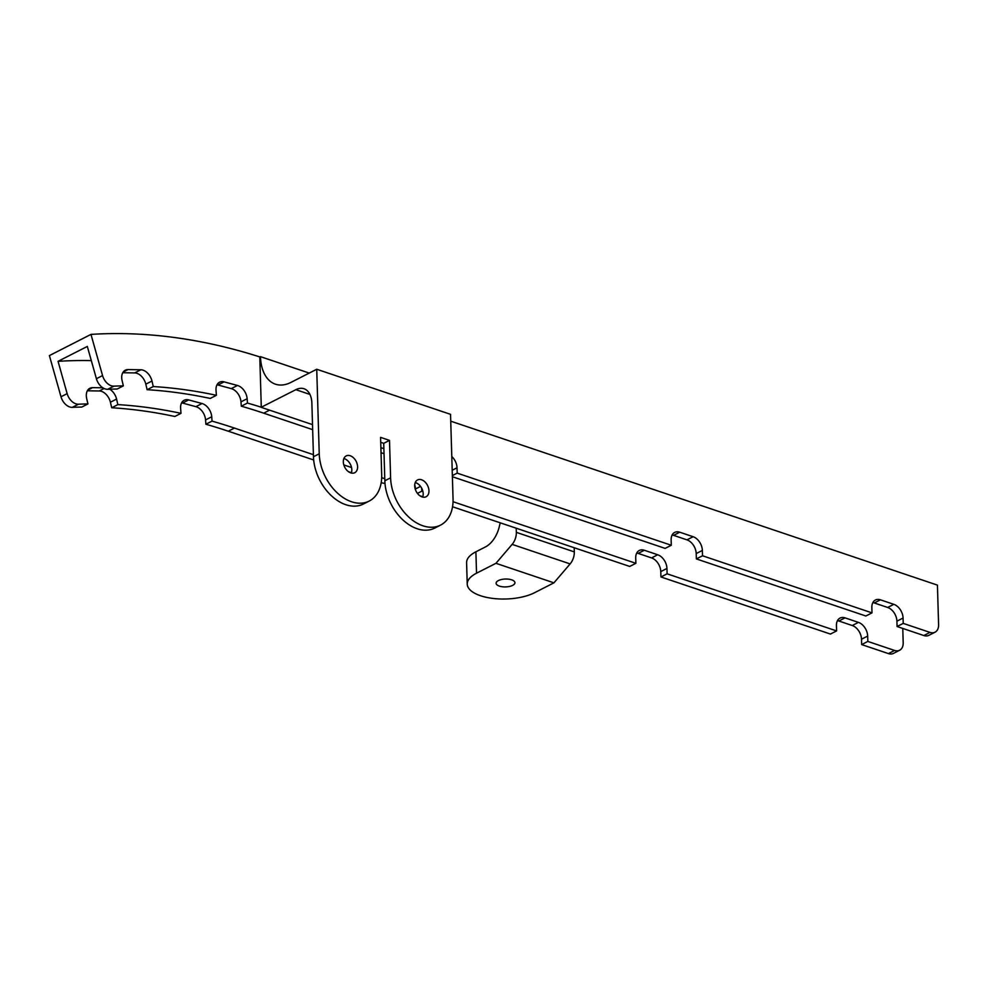 <?xml version="1.0" encoding="UTF-8"?>
<svg xmlns="http://www.w3.org/2000/svg" width="988" height="988" viewBox="0 0 988 988"><rect width="100%" height="100%" fill="white"/><g stroke="black" fill="none" stroke-linecap="round" stroke-linejoin="round"><path stroke-width="1.48" d="M453.047 501.719L635.877 563.308L635.716 557.961A11.782 8.015 63 0 1 639.285 550.464A11.782 8.015 63 0 1 644.324 550.254L657.712 554.762A11.782 8.015 63 0 1 666.949 568.471L667.11 573.818L836.601 630.924L836.441 625.565A11.782 8.015 63 0 1 840.01 618.08A11.782 8.015 63 0 1 845.049 617.871L858.424 622.378A11.782 8.015 63 0 1 867.662 636.087L867.822 641.434L861.672 644.584L888.434 653.599A11.782 8.015 63 0 0 893.473 653.389L899.623 650.252A11.782 8.015 63 0 0 903.193 642.756L902.773 628.442M861.672 644.584L861.511 639.224A11.782 8.015 63 0 0 852.274 625.528L838.886 621.02A11.782 8.015 63 0 0 837.454 620.674M667.11 573.818L660.947 576.967L830.439 634.061L836.601 630.924M660.947 576.967L660.787 571.607A11.782 8.015 63 0 0 651.549 557.911L638.162 553.404A11.782 8.015 63 0 0 636.729 553.058M419.875 495.754L422.765 496.729M452.541 506.758L629.726 566.445L635.877 563.308M415.491 489.838L415.466 488.974A11.782 8.015 63 0 0 414.725 484.836M313.406 454.678L234.44 428.076L228.277 431.213L313.678 459.976M348.505 471.721L351.395 472.684M381.183 482.724L384.999 483.503M228.277 431.213A689.105 468.744 63 0 0 205.899 424.247L205.566 419.912A11.782 8.015 63 0 0 195.871 406.661L182.533 403.055A11.782 8.015 63 0 0 181.594 402.857M109.742 389.21A11.782 8.015 63 0 1 116.572 399.078L117.868 404.611A689.105 468.744 63 0 1 180.989 413.342L174.827 416.479A689.105 468.744 63 0 0 111.706 407.748L110.409 402.227A11.782 8.015 63 0 0 99.257 390.976L87.352 390.791M309.936 394.422L295.844 389.68L261.289 407.229A689.105 468.744 63 0 0 247.457 403.055L247.136 398.72A11.782 8.015 63 0 0 237.429 385.468L224.103 381.862A11.782 8.015 63 0 0 219.558 382.22A11.782 8.015 63 0 0 216.026 390.309L216.397 395.299A689.105 468.744 63 0 0 153.276 386.555L151.979 381.035A11.782 8.015 63 0 0 140.827 369.784L128.02 369.586A11.782 8.015 63 0 0 125.291 370.191A11.782 8.015 63 0 0 122.104 380.565L123.352 385.876L117.189 389.013A689.105 468.744 63 0 0 107.741 389.284A11.782 8.015 63 0 1 96.404 378.713L87.315 346.43L58.057 361.336L67.147 393.632A11.782 8.015 63 0 0 78.497 404.203A689.105 468.744 63 0 1 87.944 403.919L81.782 407.068A689.105 468.744 63 0 0 72.334 407.34A11.782 8.015 63 0 1 60.997 396.768L49.4 355.594L90.97 334.401A744.507 506.424 63 0 1 259.893 356.952M867.822 641.434L894.585 650.45A11.782 8.015 63 0 0 899.623 650.252M935.031 632.197A11.782 8.015 -117 0 1 929.992 632.406L903.23 623.391L903.069 618.031L896.919 621.18L897.079 626.528L923.842 635.543A11.782 8.015 -117 0 0 928.881 635.346L935.031 632.197A11.782 8.015 -117 0 0 938.6 624.712L937.427 585.118L450.75 421.172M96.404 378.713L102.554 375.576L90.97 334.401M87.944 403.919L86.697 398.621A11.782 8.015 63 0 1 89.883 388.247A11.782 8.015 63 0 1 92.613 387.642L87.771 390.099M102.851 387.79L92.613 387.642M117.868 404.611L111.706 407.748M421.691 488.22L421.777 491.184L417.455 493.383M421.777 491.184L422.926 491.567M180.989 413.342L180.619 408.365A11.782 8.015 63 0 1 184.151 400.264A11.782 8.015 63 0 1 188.696 399.918L182.533 403.055M234.44 428.076A689.105 468.744 63 0 0 212.049 421.11L211.728 416.775A11.782 8.015 63 0 0 202.021 403.524L188.696 399.918M212.049 421.11L205.899 424.247M343.824 464.928L351.555 467.534M381.677 477.673L384.777 478.723M91.304 360.608A735.072 500.014 63 0 0 58.057 361.336M903.069 618.031A11.782 8.015 63 0 0 893.831 604.335L887.681 607.472L874.294 602.964A11.782 8.015 63 0 0 872.861 602.618M451.8 456.53A11.782 8.015 63 0 1 457.024 467.781L457.185 473.129L671.284 545.253L671.136 539.905A11.782 8.015 63 0 1 674.693 532.409A11.782 8.015 63 0 1 679.732 532.211L693.119 536.719A11.782 8.015 63 0 1 702.357 550.427L702.517 555.775L872.009 612.869L871.848 607.521A11.782 8.015 63 0 1 875.417 600.025A11.782 8.015 63 0 1 880.456 599.827L893.831 604.335M261.289 407.229L259.795 357.001L260.486 356.656A44.793 26.96 108.6 0 0 275.442 384.184A44.793 26.96 108.6 0 0 290.941 382.405L316.728 369.253L450.54 414.33L453.047 498.866A41.249 28.059 63 0 1 440.562 525.11A41.249 28.059 63 0 1 408.353 516.675A41.249 28.059 63 0 1 390.606 477.834L389.494 440.376L383.727 443.328L380.713 442.315M123.352 385.876A689.105 468.744 63 0 0 113.904 386.147A11.782 8.015 63 0 1 102.554 375.576M151.979 381.035L145.816 384.171A11.782 8.015 63 0 0 134.664 372.921L122.759 372.735M145.816 384.171L147.113 389.692L153.276 386.555M216.397 395.299L210.234 398.436A689.105 468.744 63 0 0 147.113 389.692M247.136 398.72L240.973 401.869A11.782 8.015 63 0 0 231.278 388.605L217.94 384.999A11.782 8.015 63 0 0 217.002 384.814M240.973 401.869L241.307 406.192L247.457 403.055M312.665 429.656L263.685 413.169A689.105 468.744 63 0 0 241.307 406.192M381.022 452.689L384.023 453.702M452.393 476.735L665.134 548.389L671.284 545.253M702.357 550.427L696.194 553.564A11.782 8.015 63 0 0 686.956 539.856L673.581 535.348A11.782 8.015 63 0 0 672.136 535.002M696.194 553.564L696.355 558.912L865.859 616.006L872.009 612.869M896.919 621.18A11.782 8.015 63 0 0 887.681 607.472M295.844 389.68A23.576 14.19 108.6 0 1 304.008 388.741A23.576 14.19 108.6 0 1 311.875 403.228L313.468 456.74A41.249 28.059 -117 0 0 331.215 495.568A41.249 28.059 -117 0 0 363.423 504.004L369.203 501.064A41.249 28.059 -117 0 1 336.982 492.629A41.249 28.059 -117 0 1 319.235 453.788L316.728 369.253M309.232 373.081L260.486 356.656M457.185 473.129L452.356 475.586M702.517 555.775L696.355 558.912M903.23 623.391L897.079 626.528M383.875 448.663L380.874 447.65M312.517 424.618L261.215 407.34M389.494 440.376L380.578 437.375L381.689 474.833A41.249 28.059 -117 0 1 369.203 501.064M350.209 455.752A9.435 6.41 -117 0 1 357.199 464.039A9.435 6.41 -117 0 1 354.741 472.709A9.435 6.41 -117 0 1 344.75 467.225A9.435 6.41 -117 0 1 346.183 455.913A9.435 6.41 -117 0 1 350.209 455.752M421.58 479.785A9.435 6.41 63 0 0 417.541 479.946A9.435 6.41 63 0 0 416.109 491.258A9.435 6.41 63 0 0 426.112 496.754A9.435 6.41 63 0 0 428.557 488.084A9.435 6.41 63 0 0 421.58 479.785M390.606 477.834L384.838 480.773A41.249 28.059 63 0 0 402.573 519.614A41.249 28.059 63 0 0 434.794 528.049L440.562 525.11M384.838 480.773L383.727 443.328M343.873 458.531A9.435 6.41 -117 0 1 344.429 458.691A9.435 6.41 -117 0 1 351.271 473.03M422.642 497.075A9.435 6.41 63 0 0 415.8 482.737A9.435 6.41 63 0 0 415.244 482.576M516.218 528.21L516.341 532.359L574.324 551.897L574.201 547.747M574.324 551.897A11.782 7.089 108.6 0 1 570.125 563.913L553.935 582.834L534.52 592.738A38.31 16.03 -1.7 0 1 492.407 598.358A38.31 16.03 -1.7 0 1 467.238 584.106A38.31 16.03 -1.7 0 1 476.537 573.201L475.895 551.798A38.31 16.03 178.3 0 0 466.595 562.703L467.238 584.106M516.341 532.359A11.782 7.089 108.6 0 1 512.142 544.376L495.951 563.308L476.537 573.201M500.237 522.825L499.236 526.9A23.576 14.19 -71.4 0 1 485.516 546.895L475.895 551.798M495.951 563.308L553.935 582.834M499.372 586.106A9.435 3.952 -1.7 0 1 496.1 583.253A9.435 3.952 -1.7 0 1 505.411 579.03A9.435 3.952 -1.7 0 1 514.946 582.685A9.435 3.952 -1.7 0 1 509.499 586.452A9.435 3.952 -1.7 0 1 499.372 586.106M894.585 650.45L888.434 653.599M867.662 636.087L861.511 639.224M858.424 622.378L852.274 625.528M845.049 617.871L838.886 621.02M67.147 393.632L60.997 396.768M78.497 404.203L72.334 407.34M666.949 568.471L660.787 571.607M657.712 554.762L651.549 557.911M644.324 550.254L638.162 553.404M104.123 388.494L99.257 390.976M116.572 399.078L110.409 402.227M420.53 486.392L415.466 488.974M202.021 403.524L195.871 406.661M211.728 416.775L205.566 419.912M923.842 635.543L929.992 632.406M107.741 389.284L113.904 386.147M128.02 369.586L123.179 372.056M140.827 369.784L134.664 372.921M224.103 381.862L217.94 384.999M237.429 385.468L231.278 388.605M263.685 413.169L269.576 410.156M319.235 453.788L313.468 456.74M457.024 467.781L452.208 470.239M679.732 532.211L673.581 535.348M693.119 536.719L686.956 539.856M880.456 599.827L874.294 602.964M512.142 544.376L570.125 563.913"/></g></svg>
